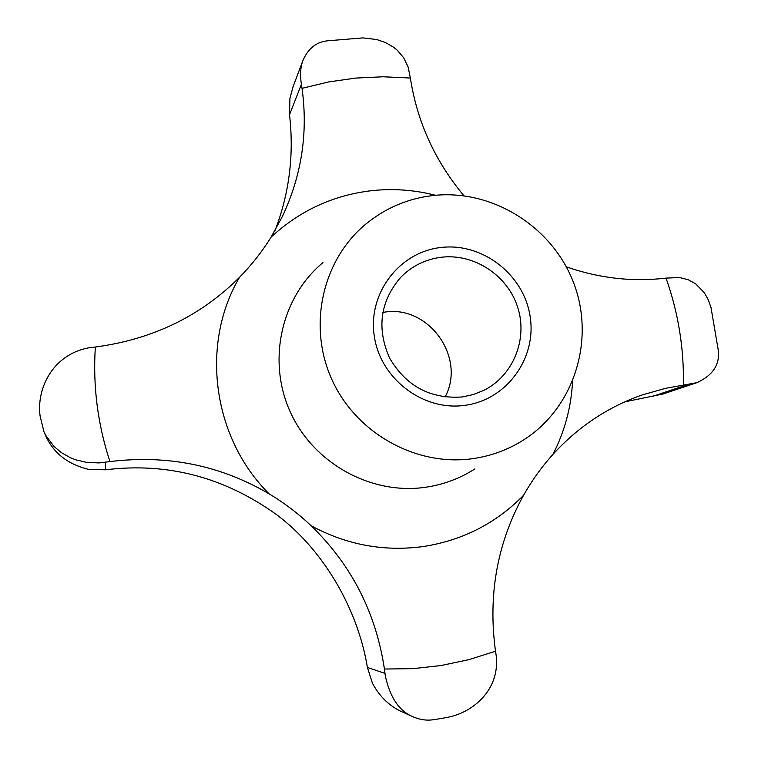 <?xml version="1.0" encoding="UTF-8"?>
<svg xmlns="http://www.w3.org/2000/svg" width="758" height="758" viewBox="0 0 758 758"><rect width="100%" height="100%" fill="white"/><g stroke="black" fill="none" stroke-linecap="round" stroke-linejoin="round"><path stroke-width="1.14" d="M463.943 195.791C434.959 160.961 417.099 121.706 410.362 78.036L408.088 66.875L403.616 57.684L397.306 50.274L393.629 47.261L385.538 42.562L376.745 39.539L362.845 37.9L328.328 40.752C316.901 41.595 308.478 48.067 303.048 60.166C300.462 66.837 299.912 74.89 301.4 84.318L302.035 88.345C308.165 132.802 301.627 175.477 282.431 216.381L271.108 237.102C262.145 251.599 251.618 264.987 239.537 277.295C200.605 316.171 152.548 339.413 95.347 347.022L88.667 347.837C51.961 354.753 36.356 389.527 40.117 416.133L43.898 431.548L45.793 435.443L53.894 446.329L61.313 452.592L70.352 457.718L75.468 459.736L86.772 462.427L99.146 462.92L109.938 461.594C167.471 454.563 220.521 465.308 269.099 493.837C284.354 502.98 298.377 513.63 311.159 525.787C351.466 564.843 375.892 612.587 384.429 669.03L385.263 675.624C389.944 697.417 399.229 711.156 413.119 716.831C420.15 719.863 427.161 720.792 434.163 719.617L439.631 718.755M413.119 716.831L403.332 712.435C390.067 706.74 379.767 696.99 372.415 683.176L367.412 667.457C357.833 608.835 323.259 549.503 276.604 514.673C224.368 477.161 167.385 462.2 105.665 469.789L89.368 469.562C67.424 464.389 52.624 452.564 44.987 434.088L43.898 431.548M275.069 230.423C289.31 193.366 294.132 154.803 289.528 114.733L289.926 98.407L293.024 86.876L303.048 60.166M441.488 257.227C425.598 259.217 412.02 265.897 400.764 277.267C380.194 301.258 376.47 328.195 389.584 358.079C406.222 386.229 430.449 399.191 462.285 396.955L473.428 394.53L483.955 390.294C513.412 375.551 528.023 338.949 517.657 307.161C507.528 275.306 474.195 253.352 441.488 257.227M382.752 312.391L384.751 312.116C428.905 304.981 466.378 357.729 445.06 397.04M464.673 405.369C422.85 411.291 380.042 378.488 374.234 335.737C367.81 293.062 399.58 251.836 441.165 247.468C482.656 242.475 523.986 274.699 530.136 316.522C536.901 358.269 506.6 400.082 464.673 405.369M472.613 458.675C416.151 466.682 356.156 433.32 331.947 379.682C307.511 326.139 322.245 260.326 365.479 224.359C385.301 208.033 407.946 198.406 433.424 195.488C492.719 188.979 552.838 226.993 573.891 283.539C595.248 339.954 574.356 407.406 523.986 439.706C508.343 449.702 491.222 456.022 472.613 458.675M439.867 718.717L445.382 717.741C471.95 713.629 500.327 690.349 496.177 655.528L495.524 651.236C487.849 595.115 497.172 543.164 523.494 495.372C531.955 480.449 541.771 466.776 552.961 454.364C578.259 426.707 608.02 406.894 642.244 394.918L665.562 388.333L696.81 382.695C713.742 374.964 720.773 363.385 717.892 347.969L710.995 307.492L708.256 299.713L704.248 292.635L695.711 283.871L688.311 279.768L679.594 277.551L666.045 278.11C632.636 282.08 599.389 278.328 566.321 266.835M696.81 382.695L663.004 394.008L624.763 401.863M302.035 88.345L328.688 81.93L355.786 78.074L383.084 76.776L410.362 78.036M474.849 468.937C459.755 478.582 443.25 484.703 425.323 487.299C370.956 495.135 313.357 463.29 290.238 411.878C266.901 360.562 281.246 297.307 322.965 262.571M311.159 525.787C346.908 545.021 384.458 551.909 423.817 546.461C462.958 540.217 496.187 523.191 523.494 495.372M239.537 277.295C200.188 343.905 212.325 437.574 269.099 493.837M435.509 195.28C414.645 189.945 393.525 188.382 372.131 190.618C333.539 195.043 299.865 210.544 271.108 237.102M495.524 651.236L468.728 659.687L441.109 665.524L412.921 668.66L384.429 669.03M301.4 84.318L289.528 114.733M105.504 462.238L105.665 469.789M384.979 673.388L367.412 667.457M687.269 384.723L652.278 396.51M666.045 278.11C678.296 312.751 684.086 348.443 683.403 385.187M109.938 461.594C97.659 424.082 92.798 385.888 95.347 347.022M552.961 454.364C564.682 431.482 571.219 407.188 572.555 381.492"/></g></svg>
